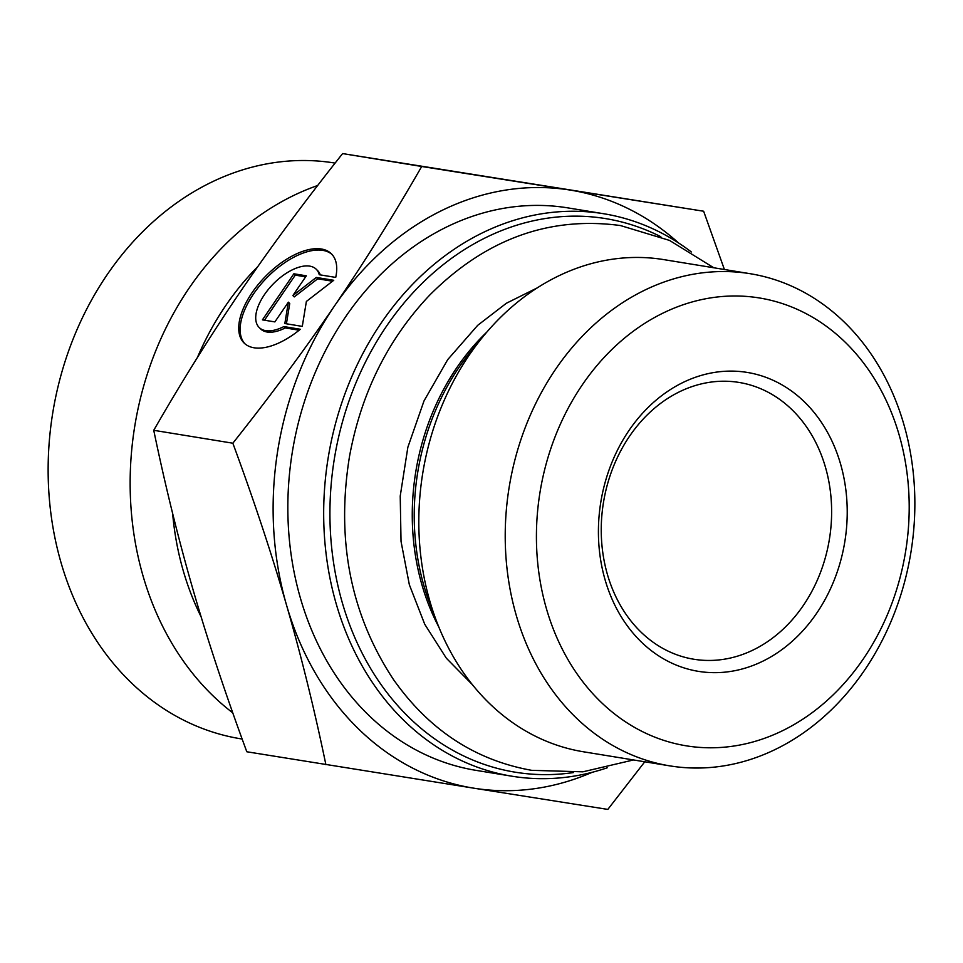 <?xml version="1.0" encoding="UTF-8"?>
<svg xmlns="http://www.w3.org/2000/svg" width="963" height="963" viewBox="0 0 963 963"><rect width="100%" height="100%" fill="white"/><g stroke="black" fill="none" stroke-linecap="round" stroke-linejoin="round"><path stroke-width="1.44" d="M691.326 251.957A284.952 232.565 99.3 0 0 603.632 213.726A284.952 232.565 99.3 0 0 328.227 457.521A284.952 232.565 99.3 0 0 511.895 776.202A284.952 232.565 99.3 0 0 512.689 776.334A284.952 232.565 99.3 0 0 607.196 767.812M573.418 772.567A280.474 228.905 -80.7 0 1 515.963 772.314A280.474 228.905 -80.7 0 1 341.817 424.226A280.474 228.905 -80.7 0 1 660.811 236.717M603.632 213.726L567.797 207.876A284.952 232.565 99.3 0 0 292.391 451.683A284.952 232.565 99.3 0 0 476.059 770.364L511.895 776.202M669.899 765.886L583.494 751.79A249.333 203.494 -80.7 0 1 436.624 621.448A249.333 203.494 -80.7 0 1 483.089 336.544A249.333 203.494 -80.7 0 1 663.76 259.613L750.177 273.709A249.333 203.494 99.3 0 0 509.198 487.037A249.333 203.494 99.3 0 0 669.899 765.886A249.333 203.494 99.3 0 0 670.609 765.994A249.333 203.494 99.3 0 0 910.95 552.124A249.333 203.494 99.3 0 0 750.177 273.709M300.324 329.262A62.402 31.298 134.3 0 1 244.121 343.045A62.402 31.298 134.3 0 1 265.343 276.525A62.402 31.298 134.3 0 1 331.332 253.751A62.402 31.298 134.3 0 1 335.714 277.404L319.259 274.732A40.783 20.452 -45.7 0 0 316.213 269.219A40.783 20.452 -45.7 0 0 273.095 284.109A40.783 20.452 -45.7 0 0 259.24 327.564A40.783 20.452 -45.7 0 0 283.868 326.577L300.324 329.262M332.006 254.449A62.402 31.298 -45.7 0 0 266.727 277.886A62.402 31.298 -45.7 0 0 244.843 343.695M299.168 330.201L285.265 327.938A40.783 20.452 134.3 0 1 260.624 328.925L259.24 327.564M283.868 326.577L285.265 327.938M316.213 269.219L317.609 270.579A40.783 20.452 134.3 0 1 320.294 274.9M274.876 321.907L262.418 319.872L293.871 273.781L306.33 275.815L292.86 295.569L316.297 277.44L333.74 280.293L306.378 301.443L302.286 326.385L284.843 323.532L288.358 302.165L274.876 321.907M288.358 302.165L289.743 303.514L286.408 323.785M332.536 281.22L317.694 278.801L294.245 296.917L292.86 295.569M316.297 277.44L317.694 278.801M305.644 276.838L295.268 275.141L264.5 320.222M293.871 273.781L295.268 275.141M325.891 764.67C314.347 709.093 301.226 655.899 286.529 605.101A302.912 247.214 99.3 0 0 474.025 788.216L246.805 751.766C225.715 694.636 207.815 640.672 193.106 589.874C178.408 539.075 165.287 485.882 153.743 430.305L232.841 443.209C270.723 395.468 304.585 349.738 334.438 306.017A302.912 247.214 99.3 0 0 286.529 605.101C271.819 554.315 253.931 500.339 232.841 443.209M421.71 166.479L569.831 190.024A302.912 247.214 99.3 0 0 334.438 306.017C364.279 262.285 393.373 215.772 421.71 166.479L342.611 153.586C304.729 201.315 270.868 247.046 241.015 290.778C211.174 334.498 182.079 381.011 153.743 430.305M678.554 242.953A302.912 247.214 99.3 0 0 569.831 190.024L703.64 211.234L724.405 269.508M644.777 761.781L607.822 809.414L474.025 788.216A302.912 247.214 99.3 0 0 592.221 772.29M342.611 153.586L703.64 211.234M694.263 659.306A140.237 114.453 -80.7 0 1 693.866 659.246A140.237 114.453 -80.7 0 1 603.476 502.421A140.237 114.453 -80.7 0 1 739.006 382.431A140.237 114.453 -80.7 0 1 829.432 539.027A140.237 114.453 -80.7 0 1 694.263 659.306M698.885 671.428A151.456 123.613 99.3 0 0 840.53 463.889A151.456 123.613 99.3 0 0 629.092 430.329A151.456 123.613 99.3 0 0 698.885 671.428M686.944 745.928A226.895 185.185 -80.7 0 1 582.386 384.731A226.895 185.185 -80.7 0 1 899.165 434.999A226.895 185.185 -80.7 0 1 686.944 745.928M232.781 712.849A291.693 238.054 -80.7 0 1 134.676 426.705A291.693 238.054 -80.7 0 1 317.67 185.51M242.146 739.03L240.798 738.814A291.693 238.054 -80.7 0 1 52.712 413.103A291.693 238.054 -80.7 0 1 333.884 162.903A291.693 238.054 -80.7 0 1 334.703 163.036L335.112 163.108M436.624 621.448L430.064 604.186A221.731 180.96 -80.7 0 1 471.376 350.821L483.089 336.544M486.917 331.994A220.226 179.732 99.3 0 0 438.803 626.973M257.735 266.667A268.894 219.456 99.3 0 0 197.403 357.514M172.63 513.46A268.894 219.456 99.3 0 0 201.147 616.898M537.185 287.913L506.394 303.237L477.696 325.325L447.711 359.62L423.997 400.945L407.867 447.217L400.223 496.065L401.029 541.375L409.347 584.734L424.731 624.253L446.351 658.223L472.46 684.741M713.812 267.786L669.526 240.413L620.485 225.559C549.091 215.965 485.472 239.173 429.63 295.172C387.945 339.205 361.245 392.904 349.533 456.269C335.967 539.894 350.532 614.201 393.253 679.204C428.764 729.749 474.891 760.132 531.636 770.328L582.856 771.82L633.534 759.951"/></g></svg>
